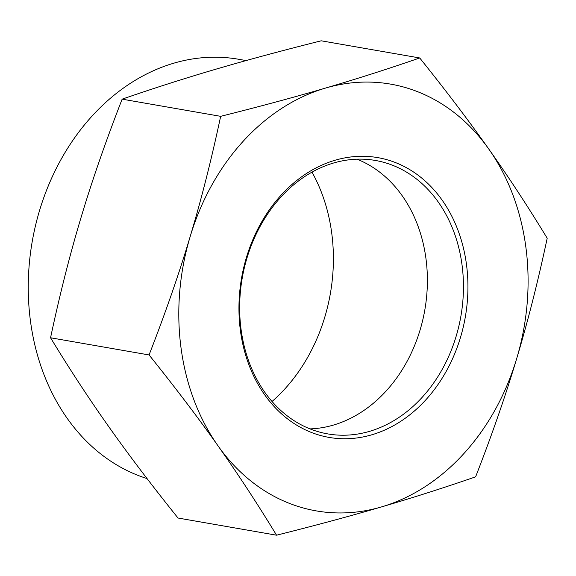 <?xml version="1.0" encoding="UTF-8"?>
<svg xmlns="http://www.w3.org/2000/svg" width="576" height="576" viewBox="0 0 576 576"><rect width="100%" height="100%" fill="white"/><g stroke="black" fill="none" stroke-linecap="round" stroke-linejoin="round"><path stroke-width="0.86" d="M311.99 172.13A163.462 130.716 -80.1 0 1 272.03 401.479M369.454 431.374A138.787 110.981 -80.1 0 1 327.722 433.901A138.787 110.981 -80.1 0 1 242.215 278.129A138.787 110.981 -80.1 0 1 375.372 160.452A138.787 110.981 -80.1 0 1 463.414 290.39A138.787 110.981 -80.1 0 1 369.454 431.374M371.765 434.808A141.991 113.551 99.9 0 0 442.159 200.167A141.991 113.551 99.9 0 0 246.413 257.551A141.991 113.551 99.9 0 0 371.765 434.808M310.018 428.89A138.787 110.981 99.9 0 0 333.389 425.088A138.787 110.981 99.9 0 0 426.715 295.538A138.787 110.981 99.9 0 0 357.012 159.185M190.174 236.563A216.598 173.21 99.9 0 0 218.124 445.997A216.598 173.21 99.9 0 0 381.391 506.945A216.598 173.21 99.9 0 0 516.715 358.459A216.598 173.21 99.9 0 0 488.772 149.026A216.598 173.21 99.9 0 0 325.505 88.078A216.598 173.21 99.9 0 0 190.174 236.563C201.319 199.519 211.478 159.437 220.658 116.33C259.675 106.56 294.624 97.142 325.505 88.078C356.436 79.02 387.85 68.983 419.724 57.967C445.99 90.691 469.008 121.039 488.772 149.026C508.594 177.012 528.07 206.748 547.2 238.226C538.02 281.333 527.861 321.415 516.715 358.459C505.634 395.51 491.933 434.974 475.61 476.842C443.736 487.85 412.33 497.887 381.391 506.945C350.51 516.01 315.562 525.427 276.552 535.198C257.422 503.719 237.946 473.99 218.124 445.997C198.36 418.01 175.342 387.662 149.069 354.946C165.391 313.078 179.093 273.614 190.174 236.563M419.724 57.967L321.206 40.802C282.19 50.573 247.241 59.99 216.36 69.055C185.429 78.113 154.015 88.15 122.141 99.158C105.826 141.026 92.124 180.49 81.036 217.541C69.89 254.585 59.731 294.667 50.551 337.774C69.682 369.252 89.158 398.988 108.979 426.974C128.743 454.961 151.762 485.309 178.027 518.033L276.552 535.198M50.551 337.774L149.069 354.946M147.046 478.562A214.999 171.929 -80.1 0 1 28.8 270.274A214.999 171.929 -80.1 0 1 173.866 63.166A214.999 171.929 -80.1 0 1 238.507 59.242L246.096 60.566M122.141 99.158L220.658 116.33"/></g></svg>
